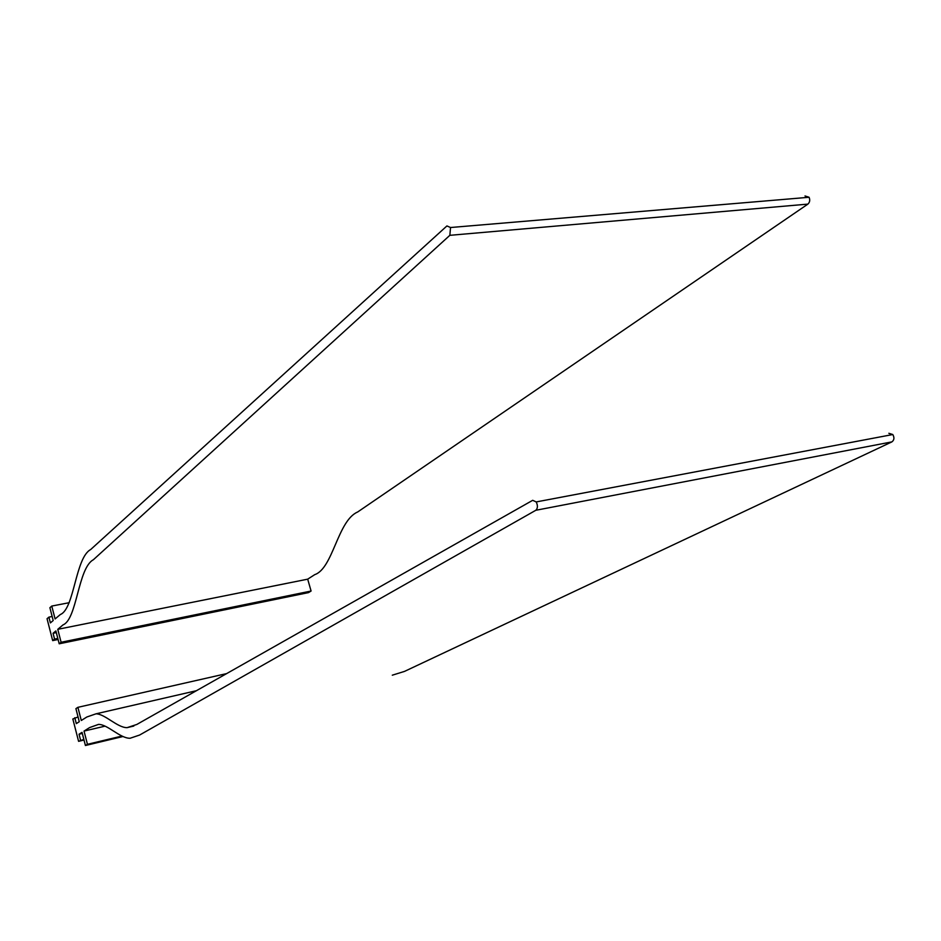 <?xml version="1.0" encoding="UTF-8"?>
<svg xmlns="http://www.w3.org/2000/svg" width="941" height="941" viewBox="0 0 941 941"><rect width="100%" height="100%" fill="white"/><g stroke="black" fill="none" stroke-linecap="round" stroke-linejoin="round"><path stroke-width="1.41" d="M84.008 740.038L78.585 741.332L72.833 718.995L78.056 716.96M83.831 739.355L78.585 741.332M82.302 733.439L79.044 734.215L80.561 740.132M122.942 736.521L85.419 745.507L82.032 732.369L79.044 734.215M121.942 736.062L87.442 744.307L85.419 745.507M105.098 726.134L84.031 731.075L87.442 744.307M392.291 675.191L404.501 671.404L891.892 441.882L535.805 510.281L139.597 735.05L130.07 738.262C120.213 738.473 107.639 724.323 98.546 724.394L89.618 727.569L84.031 731.075M891.892 441.882C894.256 440.082 894.55 437.636 892.786 434.53L888.857 433.295M535.805 510.281C537.793 508.352 537.923 505.564 536.205 501.929L532.688 500.318L136.798 724.464L127.035 727.664L133.822 726.052M226.628 673.603L77.903 707.326L81.291 720.488L86.878 716.983L96.017 713.819C105.004 713.925 117.296 727.664 127.035 727.664M77.903 707.326L75.915 708.644L79.279 721.712L76.315 723.617L74.798 717.712M52.155 616.496L48.897 617.131L47.05 618.731L52.672 640.609L54.554 639.08L53.061 633.281L55.884 630.94L59.201 643.797L61.106 642.268L57.766 629.317L63.047 624.871C77.115 619.319 77.95 567.952 93.359 559.754L449.857 235.321L807.884 204.115L357.709 511.963C337.631 520.526 333.102 568.423 314.753 574.633L307.695 579.162L57.766 629.317M48.897 617.131L50.391 622.907L53.19 620.519L49.897 607.71L51.767 606.063L69.246 602.687M449.857 235.321L450.527 227.522L446.928 225.934L90.665 549.544C75.292 557.707 74.398 609.003 60.365 614.508L55.096 618.943L51.767 606.063M805.002 195.963L809.084 197.269C810.213 200.045 809.813 202.327 807.884 204.115M307.695 579.162L311.083 591.03L61.106 642.268M311.083 591.03L308.53 592.607L59.201 643.797M56.319 632.623L53.061 633.281M57.813 638.421L54.554 639.08M58.095 639.504L52.672 640.609M892.786 434.53L536.205 501.929M96.017 713.819L196.387 690.718M450.527 227.522L809.084 197.269"/></g></svg>
